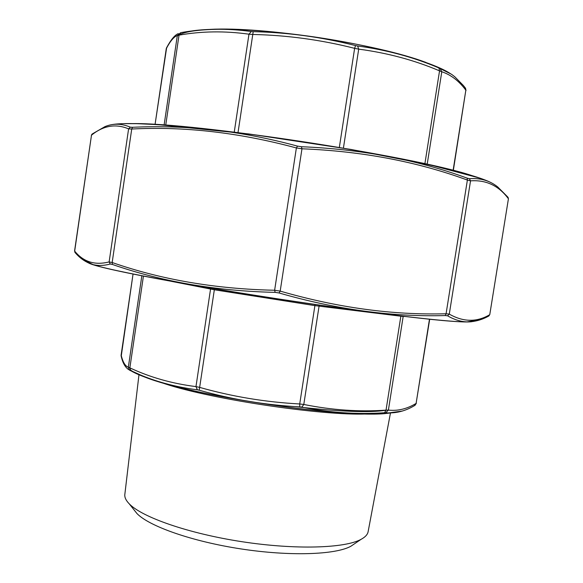 <?xml version="1.0" encoding="UTF-8"?>
<svg xmlns="http://www.w3.org/2000/svg" width="583" height="583" viewBox="0 0 583 583"><rect width="100%" height="100%" fill="white"/><g stroke="black" fill="none" stroke-linecap="round" stroke-linejoin="round"><path stroke-width="0.87" d="M453.326 170.44L465.846 90.176C459.003 80.979 450.987 74.835 441.79 71.745L439.546 70.856C414.426 60.18 387.476 52.944 358.705 49.14L354.632 48.338C320.993 39.833 287.04 35.206 252.782 34.47L248.97 34.193C224.856 30.819 201.543 31.139 179.025 35.148L177.334 35.483C173.851 36.802 170.156 41.218 166.25 48.732L155.063 124.463L166.651 47.624C170.972 39.622 174.856 34.958 178.303 33.625M164.1 125.061L177.334 35.483L180.694 32.67M165.725 125.177L179.025 35.148L180.825 32.648C203.474 28.567 226.962 28.195 251.28 31.526L253.197 31.664C287.659 32.415 321.78 37.057 355.557 45.583L357.605 45.984C386.624 49.89 413.719 57.214 438.912 67.963L451.526 74.289L454.718 76.716L463.398 85.533L465.168 87.763L465.846 90.176L453.108 170.382M251.28 31.526L248.97 34.193L234.249 132.115M253.197 31.664L238.017 132.581M355.557 45.583L354.632 48.338L339.328 147.448M357.605 45.984L358.705 49.14L343.409 148.14M438.912 67.963L439.546 70.856L424.89 163.757M440.041 68.408L441.79 71.745L427.186 164.268M121.22 356.3L133.048 274.054L121.118 355.018C122.838 362.123 125.243 366.182 128.34 367.188L129.863 367.858C150.101 377.369 172.138 383.614 195.975 386.602L199.663 387.389C232.172 396.615 265.527 402.139 299.72 403.968L303.787 404.464C331.873 410.104 359.288 411.999 386.033 410.133L388.395 410.097C397.788 411.146 407.021 408.916 416.102 403.414L429.686 319.273M134.134 509.987L136.932 513.506C149.037 526.252 192.011 541.447 240.99 548.924C289.97 556.437 335.517 554.79 350.879 546.249L354.602 543.728M138.973 374.767L124.828 494.479C124.492 497.35 125.964 500.469 129.244 503.836C142.004 517.252 188.659 533.576 242.091 541.724C295.515 549.922 344.925 548.304 361.11 539.319C365.242 537.081 367.582 534.545 368.121 531.711L390.421 413.245M402.343 411.044L388.803 412.924L384.554 412.728C357.656 414.622 330.073 412.764 301.805 407.145L299.764 406.898C265.36 405.025 231.845 399.464 199.226 390.216L197.375 389.816C177.582 387.309 159.072 382.557 141.851 375.569L130.067 370.46L127.488 368.784M141.837 275.795L128.34 367.188L129.317 369.935L130.067 370.46M414.535 405.579L416.102 403.414L429.467 319.251M143.425 276.102L129.863 367.858L130.84 370.795M385.742 412.706L388.395 410.097L403.166 316.482L314.907 305.623L214.355 289.78L170.826 281.225M210.682 288.177L195.975 386.602L197.375 389.816M384.554 412.728L386.033 410.133L400.878 316.037M214.478 288.818L199.226 390.216L197.28 389.765M301.805 407.145L303.787 404.464L319.236 305.135M315.068 304.53L299.72 403.968L299.764 406.898M132.516 127.291L131.729 129.032L128.603 128.865C115.667 123.465 103.293 125.571 91.487 135.19L92.325 133.922L104.991 126.613C113.175 123.246 121.614 123.436 130.322 127.174L132.516 127.291C158.758 126.023 185.686 126.868 213.291 129.827C240.903 132.953 268.982 138.39 297.527 146.122L301.447 146.719C361.526 149.182 416.772 159.662 467.194 178.158L469.41 178.719C480.385 177.866 489.822 180.613 497.729 186.961L507.822 197.083L508.303 198.614C498.691 185.686 486.098 179.761 470.539 180.847L467.384 180.06L467.194 178.158M480.574 319.644L467.034 321.889C460.679 321.685 454.186 319.652 447.547 315.797L445.295 315.556C391.9 317.057 336.493 309.529 279.075 292.972L275.176 292.375C216.053 291.019 161.804 281.713 112.417 264.456L110.282 264.026C103.963 265.702 98.206 265.892 93.01 264.587L82.094 259.129M74.573 250.981L91.487 135.19L74.675 251.12L74.93 252.359L74.675 251.12C83.464 261.949 94.949 265.542 109.13 261.905L112.169 262.51C161.549 279.745 215.703 288.993 274.629 290.254L280.19 291.106C337.513 307.707 392.804 315.257 446.075 313.763L449.282 314.113L447.547 315.797M445.295 315.556L446.075 313.763L467.384 180.06C416.983 161.593 361.839 151.172 301.965 148.796L296.375 147.944C239.234 132.56 184.352 126.256 131.729 129.032L112.169 262.51L112.417 264.456M508.099 197.433L508.42 198.796L489.756 314.667L488.503 316.161M130.322 127.174L128.603 128.865L109.13 261.905L110.282 264.026M467.041 321.889C474.642 321.86 481.93 319.878 488.904 315.942L489.596 314.776C476.741 322.326 463.303 322.1 449.282 314.113L470.539 180.847L469.41 178.719M297.527 146.122L296.375 147.944L274.629 290.254L275.176 292.375M279.075 292.972L280.19 291.106L301.965 148.796L301.447 146.719M93.003 264.587C86.029 262.496 80.002 258.415 74.93 252.359L75.236 252.701M177.254 36.015C182.676 31.825 196.908 29.565 219.951 29.252M450.899 73.99C435.486 63.212 387.214 48.892 330.022 39.404C272.851 29.901 216.235 26.876 191.042 31.096M403.196 316.314L404.697 316.496M133.981 372.231L129.936 369.724M295.574 406.65C339.583 411.693 369.739 412.895 386.026 410.235M367.246 413.937C321.976 416.153 203.416 398.014 160.879 382.361M131.401 371.058C134.556 372.923 139.046 374.935 144.868 377.092C189.46 395.092 336.165 417.545 384.102 413.697L398.153 412.101M132.778 123.603C194.379 122.605 412.961 156.047 471.443 175.432M471.982 321.641C464.629 322.997 432.63 320.089 375.984 312.933C320.461 305.754 247.44 294.655 190.641 284.744C130.002 274.003 96.027 266.781 88.725 263.071M491.046 182.639C478.403 176.146 444.472 167.438 389.262 156.506C335.349 146.093 267.444 135.759 213.48 129.747C159.13 123.917 125.265 122.211 111.892 124.631M87.392 262.437L93.564 264.886C107.512 269.12 139.76 275.693 190.32 284.599C242.083 293.621 307.467 303.685 360.841 310.841C415.628 318.07 450.885 321.78 466.611 321.969L473.265 321.473M166.483 47.937L166.206 48.841M465.518 88.215L466.021 90.489M425.838 62.388C376.516 43.783 262.707 26.373 210.099 29.376M350.879 546.249L361.11 539.319M136.932 513.506L129.244 503.836M141.844 375.569L144.868 377.092C190 395.281 335.597 417.559 384.102 413.697L388.774 412.924C397.868 413.012 406.613 410.468 415.023 405.287L416.349 403.232M141.742 375.525L129.317 369.935C125.454 367.888 122.729 363.224 121.126 355.943L121.104 354.923M93.01 264.587L93.564 264.886C107.782 269.251 140.102 275.861 190.524 284.723L258.539 295.975L329.905 306.665L393.678 315.163L430.852 319.397C447.547 321.08 459.462 321.94 466.611 321.969L467.034 321.889M508.42 198.818L489.764 314.667M123.392 123.654L137.194 123.669L158.35 124.667L248.875 133.959L351.279 149.488L430.575 165.018L480.385 178.281M91.349 135.322L91.968 134.192"/></g></svg>
